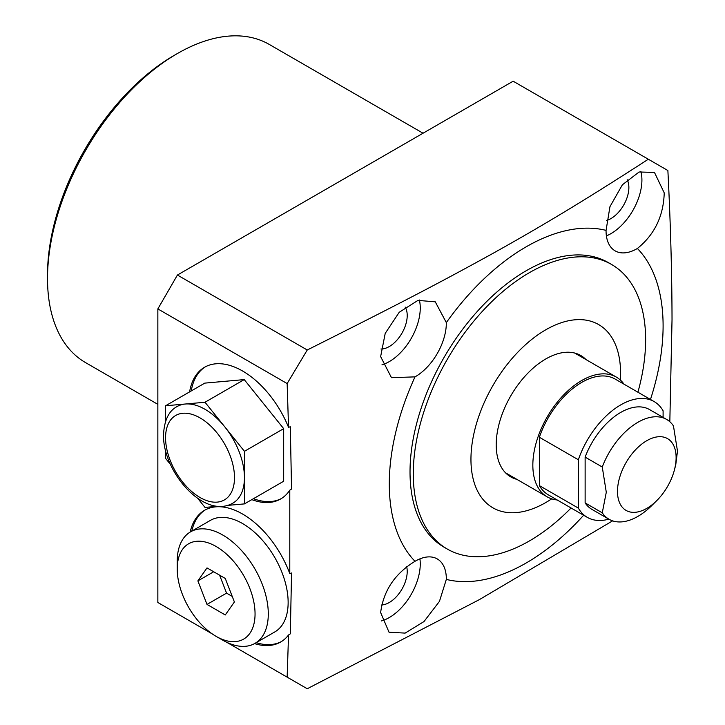 <?xml version="1.0" encoding="UTF-8"?>
<svg xmlns="http://www.w3.org/2000/svg" width="725" height="725" viewBox="0 0 725 725"><rect width="100%" height="100%" fill="white"/><g stroke="black" fill="none" stroke-linecap="round" stroke-linejoin="round"><path stroke-width="1.09" d="M212.244 633.904L157.851 602.502L157.851 308.913L177.417 275.038L513.155 81.2L667.879 170.52C670.553 223.083 671.939 272.808 672.03 319.716L669.827 421.733M157.851 404.351L85.559 362.618A183.706 106.058 -60 0 1 47.515 278.518A183.706 106.058 -60 0 1 177.407 53.532A183.706 106.058 -60 0 1 269.265 44.433L423.047 133.219M177.407 53.532L174.154 55.417A179.093 103.403 -60 0 0 47.515 274.757L47.515 278.518M381.703 604.94A25.357 14.636 120 0 0 407.214 571.445A25.357 14.636 120 0 0 406.662 566.66M381.966 364.82A43.79 25.284 120 0 0 420.255 307.971A43.79 25.284 120 0 0 419.376 300.014M380.951 348.988A25.357 14.636 120 0 0 407.214 315.502A25.357 14.636 120 0 0 405.166 307.056M381.314 620.953A43.79 25.284 120 0 0 420.255 563.923A43.79 25.284 120 0 0 419.92 558.857M606.39 235.879A43.79 25.284 120 0 0 641.915 179.999A43.79 25.284 120 0 0 640.864 171.39M606.526 220.491A25.357 14.636 120 0 0 628.874 187.53A25.357 14.636 120 0 0 627.188 179.737M446.328 322.598L435.263 301.827L417.972 300.395L399.212 312.285L385.211 333.391L380.634 356.609L391.473 377.68L414.999 376.873A43.79 25.284 120 0 0 446.337 323.024A43.79 25.284 120 0 0 446.328 322.598A193.611 111.786 -60 0 1 606.064 230.387A43.79 25.284 120 0 0 606.055 230.813A43.79 25.284 120 0 0 615.126 250.859A43.79 25.284 120 0 0 637.393 248.476A193.611 111.786 -60 0 1 663.103 325.851A193.611 111.786 -60 0 1 650.47 399.457M583.634 515.239A193.611 111.786 -60 0 1 446.328 579.402A43.79 25.284 120 0 0 446.337 578.976A43.79 25.284 120 0 0 437.266 558.93A43.79 25.284 120 0 0 414.999 561.313A193.611 111.786 -60 0 1 389.289 483.938A193.611 111.786 -60 0 1 414.999 376.873M611.601 264.489A164.294 94.857 -60 0 0 484.998 308.506A164.294 94.857 -60 0 0 413.277 473.851A164.294 94.857 120 0 0 447.307 549.061L444.053 547.176A164.294 94.857 -60 0 1 410.024 471.966A164.294 94.857 -60 0 1 481.735 306.63A164.294 94.857 -60 0 1 608.347 262.613L611.601 264.489A164.294 94.857 -60 0 1 645.631 339.699A164.294 94.857 120 0 1 637.918 392.216M189.615 391.89A76.062 43.917 60 0 1 204.577 367.249A76.062 43.917 60 0 1 288.541 427.333L290.308 426.744L291.55 489.022L289.782 490.182A76.062 43.917 60 0 1 280.638 498.99A76.062 43.917 60 0 1 251.82 499.634M190.167 532.068A76.062 43.917 60 0 1 204.577 510.282A76.062 43.917 60 0 1 289.782 573.575L289.782 490.182M637.393 248.476C654.584 234.583 663.529 216.05 664.227 192.877L654.476 172.441L639.124 171.988L622.385 184.784L609.952 206.679L606.064 230.387M177.417 275.038L307.246 349.994C403.689 301.618 440.093 282.469 491.604 254.122C546.541 223.563 591.555 195.968 648.322 159.228M307.246 349.994L287.145 383.561L288.541 427.333M205.402 366.796A76.062 43.917 -120 0 0 191.246 390.947M253.451 498.691A76.062 43.917 -120 0 0 281.445 498.51M227.478 505.407L244.443 503.893L283.674 481.237L283.674 428.656L244.234 379.601L204.794 383.117L165.563 405.773L165.563 421.352M226.97 642.404L287.145 677.15L288.541 634.982A76.062 43.917 60 0 1 280.638 642.024A76.062 43.917 60 0 1 254.566 643.61M157.851 308.913L287.145 383.561M289.782 573.575L291.55 573.004L290.308 633.849L288.541 634.982M287.145 677.15L307.246 688.75L479.261 599.684L612.598 520.867M414.999 561.313C394.953 573.557 383.498 590.639 380.634 612.562L389.026 632.218L405.139 633.106L424.007 621.543L439.45 601.378L446.328 579.402M205.402 509.82A76.062 43.917 -120 0 0 191.799 531.126M256.197 642.667A76.062 43.917 -120 0 0 281.445 641.543M244.443 451.312L205.003 402.248L185.283 404.015A55.771 32.199 60 0 1 224.723 426.78A55.771 32.199 60 0 1 244.443 477.603L244.443 451.312L283.674 428.656M244.234 379.601L205.003 402.248M244.443 503.893L244.443 477.603A55.771 32.199 -120 0 1 232.888 503.132C203.979 519.68 162.79 471.73 163.506 434.928C164.231 420.364 168.771 410.894 177.118 406.535A55.771 32.199 60 0 1 185.283 404.015L165.563 405.773M165.563 450.56L165.563 458.354L170.438 464.417M197.68 498.302L205.003 507.418L217.989 506.258M624.017 384.187A69.147 39.92 120 0 0 616.313 377.082A69.147 39.92 120 0 0 581.74 380.507A69.147 39.92 120 0 0 536.563 441.434A69.147 39.92 120 0 0 547.167 496.843A69.147 39.92 120 0 0 557.172 499.96M663.103 417.401L663.103 410.83A66.845 38.588 120 0 0 654.149 401.587L615.162 379.075A66.845 38.588 -60 0 0 539.364 437.257L539.364 485.605A66.845 38.588 120 0 0 548.317 494.849L587.304 517.36A66.845 38.588 120 0 0 608.855 519.154M539.364 485.605L578.351 508.107A66.845 38.588 120 0 0 587.304 517.36M539.364 437.257L578.351 459.759L578.351 508.107M654.149 401.587A66.845 38.588 120 0 0 578.351 459.759M585.129 457.122L602.267 467.018A57.619 33.268 -60 0 1 666.674 419.458L649.537 409.571A57.619 33.268 120 0 0 585.129 457.122L585.129 502.914A57.619 33.268 120 0 0 591.917 509.376L609.054 519.263A57.619 33.268 120 0 0 651.621 505.706L656.705 500.667A41.452 23.934 120 0 0 674.395 470.027A41.452 23.934 120 0 0 676.117 457.602A41.452 23.934 -60 0 0 646.8 440.682A41.452 23.934 -60 0 0 617.492 491.45A41.452 23.934 120 0 0 656.705 500.667M585.129 502.914L602.267 512.811A57.619 33.268 120 0 0 609.054 519.263M602.267 467.018L606.29 492.239L602.267 512.811M666.674 419.458A57.619 33.268 -60 0 1 673.462 425.919L677.485 451.14L675.745 464.879L674.395 470.027M447.307 549.061A164.294 94.857 120 0 0 571.073 507.989M620.319 380A105.778 61.072 120 0 0 620.555 373.003A105.778 61.072 -60 0 0 545.753 329.812A105.778 61.072 -60 0 0 470.951 459.369A105.778 61.072 120 0 0 551.698 498.854M516.843 479.343A70.071 40.455 120 0 1 510.717 476.869A70.071 40.455 120 0 1 496.208 444.788A70.071 40.455 -60 0 1 526.794 374.272A70.071 40.455 -60 0 1 580.788 355.504A70.071 40.455 -60 0 1 585.99 359.573M234.392 601.977L225.267 578.441L207.006 567.902L197.88 580.888L207.006 604.423L225.267 614.963L234.392 601.977M177.217 568.962A55.046 31.782 -120 0 1 216.141 546.496A55.046 31.782 -120 0 1 255.055 613.903A55.046 31.782 60 0 1 216.141 636.378A55.046 31.782 60 0 1 177.217 568.962L177.217 561.322A64.398 37.183 -120 0 1 190.557 531.842A64.398 37.183 -120 0 1 240.183 549.097A64.398 37.183 -120 0 1 268.295 613.903A64.398 37.183 60 0 1 254.955 643.383A64.398 37.183 60 0 1 222.756 640.193L216.141 636.378M254.955 643.383L274.802 631.928A64.398 37.183 60 0 0 288.142 602.439A64.398 37.183 -120 0 0 260.03 537.633A64.398 37.183 -120 0 0 210.404 520.378L190.557 531.842M219.602 575.17L226.562 593.132L232.236 596.403M207.006 604.423L226.562 593.132M197.88 580.888L213.694 571.762M234.501 477.603A48.747 28.148 -120 0 0 200.037 417.899A48.747 28.148 -120 0 0 165.563 437.8A48.747 28.148 -120 0 0 200.037 497.504A48.747 28.148 -120 0 0 234.501 477.603M574.662 353.03L616.313 377.082M505.515 472.8L547.167 496.843"/></g></svg>
